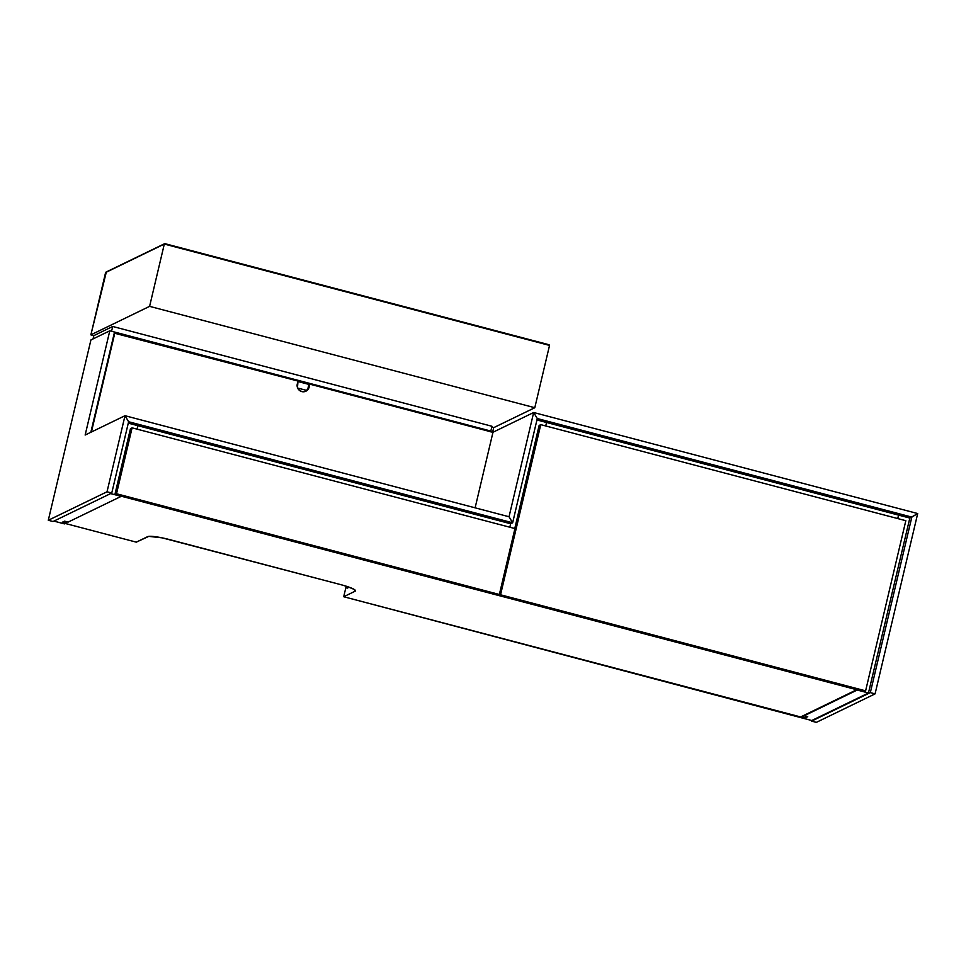 <?xml version="1.0" encoding="UTF-8"?>
<svg xmlns="http://www.w3.org/2000/svg" width="966" height="966" viewBox="0 0 966 966"><rect width="100%" height="100%" fill="white"/><g stroke="black" fill="none" stroke-linecap="round" stroke-linejoin="round"><path stroke-width="1.45" d="M545.718 425.958L546.539 422.48L545.718 425.958L546.539 422.48L898.561 515.107L897.752 518.573L898.561 515.107L546.539 422.48L545.718 425.958M537.277 418.544L512.644 522.787L510.64 523.753L509.819 527.231L510.64 523.753L137.872 425.68L137.051 429.145L137.872 425.68L510.64 523.753L509.819 527.231L510.64 523.753L512.644 522.787L509.034 516.75L533.667 412.506L492.841 432.321L533.667 412.506L537.277 418.544L512.644 522.787L128.611 421.744L125 415.706L107.021 491.791L48.3 520.276L90.925 339.947L109.786 330.807L85.153 435.038L109.786 330.807L114.531 332.05L109.786 330.807L90.925 339.947L48.3 520.276L53.045 521.519L48.3 520.276L107.021 491.791L111.754 493.034L107.021 491.791L125 415.706L85.153 435.038L125 415.706L128.611 421.744L125 415.706L509.034 516.75L533.667 412.506L492.841 432.321L533.667 412.506L917.7 513.55L875.075 693.878L816.355 722.363L875.075 693.878L870.33 692.622L811.609 721.119L816.355 722.363L811.609 721.119L870.33 692.622L911.832 517.1L909.827 518.066L911.832 517.1L870.33 692.622L875.075 693.878L917.7 513.55L909.827 518.066L868.47 692.996L857.216 690.038L804.183 715.77L857.253 689.857L868.47 692.996L909.827 518.066L911.832 517.1L537.277 418.544L533.667 412.506L917.7 513.55L911.832 517.1L917.7 513.55L911.832 517.1L537.277 418.544L533.667 412.506L537.277 418.544M509.034 516.75L512.644 522.787L510.64 523.753L512.644 522.787L509.034 516.75L512.644 522.787L128.611 421.744L111.754 493.034L128.611 421.744L125 415.706L509.034 516.75M811.754 720.515L868.47 692.996L811.754 720.515L800.5 717.557L856.757 689.724L800.633 716.953L343.715 596.734L811.754 720.515M53.045 521.519L111.754 493.034L53.045 521.519M90.84 432.285L114.531 332.05L90.84 432.285M85.153 435.038L125 415.706L85.153 435.038M305.401 391.411A6.219 6.062 64.1 0 0 308.13 387.644L309.132 387.161L309.832 384.166L308.83 384.649L308.13 387.644L308.83 384.649L309.832 384.166L492.962 432.345L475.115 507.826L492.962 432.345L309.832 384.166L307.345 390.228L304.157 391.737L301.79 391.592L298.736 389.721L297.492 387.632L297.987 381.051L114.278 333.149L297.987 381.051L297.274 384.045A6.219 6.062 -115.9 0 0 305.92 391.194A6.219 6.062 -115.9 0 0 309.132 387.161L306.343 390.711M91.42 431.995L114.857 332.859L91.42 431.995M348.098 587.714L347.386 587.521L348.521 586.978L347.386 587.521L348.098 587.714M347.591 586.652L347.386 587.521L347.591 586.652L341.058 584.72L162.095 537.845L148.74 536.371L136.291 542.155L65.29 523.475L136.291 542.155L147.665 536.637A18.656 2.669 13.3 0 1 169.195 539.499L341.058 584.72A18.656 2.669 13.3 0 1 355.464 590.83A18.656 2.669 13.3 0 1 355.09 591.216L354.172 589.417L347.567 586.652M67.415 521.906L66.147 522.534L67.415 521.906M499.024 595.153L498.335 594.971L499.024 595.153M346.202 586.205L343.715 596.734L355.09 591.216L343.715 596.734L346.202 586.205M347.12 588.185L347.494 586.616L347.12 588.185L349.161 587.195L347.12 588.185M355.295 590.311L355.09 591.216L355.295 590.311M540.767 424.654L500.545 594.79L498.927 595.575L499.156 594.573L498.927 595.575L863.978 691.632L865.608 690.847L500.545 594.79L540.767 424.654L905.83 520.698L865.608 690.847L905.83 520.698L540.767 424.654L539.137 425.438L514.769 528.535L539.137 425.438L540.767 424.654M500.545 594.79L498.927 595.575L863.978 691.632L865.608 690.847L500.545 594.79M132.101 427.841L116.512 493.747L114.894 494.532L130.47 428.638L132.101 427.841L514.938 528.571L499.362 594.476L116.512 493.747L132.101 427.841L514.938 528.571L499.362 594.476L497.731 595.261L499.362 594.476L116.512 493.747L114.894 494.532L497.731 595.261L114.894 494.532L130.47 428.638L132.101 427.841M121.161 496.367L110.607 493.59L121.161 496.367L68.127 522.099L121.161 496.367M137.051 429.145L137.872 425.68L137.051 429.145M64.444 523.886L66.002 523.125L66.352 521.628L66.002 523.125L62.452 522.195L64.577 521.157L68.127 522.099L64.577 521.157L62.452 522.195L66.002 523.125L64.444 523.886L53.891 521.109L64.444 523.886M128.285 423.156L137.872 425.68L128.285 423.156M536.951 419.956L546.539 422.48L536.951 419.956M802.203 716.192L800.5 717.557L802.058 716.796L805.608 717.726L807.733 716.7L804.183 715.77L807.733 716.7L805.608 717.726L802.058 716.796L802.203 716.192M898.561 515.107L897.752 518.573L898.561 515.107L909.827 518.066L898.561 515.107M805.97 716.241L805.608 717.726L805.97 716.241M549.099 344.753L164.317 244.06L549.533 345.417L534.802 407.712L149.597 306.355L164.317 244.06L149.597 306.355L90.876 334.852L105.596 272.545L164.317 244.06L549.533 345.417L534.802 407.712L493.698 427.66L492.612 432.261L493.698 427.66L491.815 427.032L493.698 427.66L534.802 407.712L149.597 306.355L90.876 334.852L93.835 335.625L112.696 326.472L491.984 426.272L490.656 431.814M106.32 272.038L90.876 334.852L93.835 335.625L93.062 338.921L93.835 335.625L112.696 326.472L111.573 331.266L490.861 431.065L491.984 426.272L112.696 326.472L111.573 331.266L490.861 431.065L490.39 431.669M548.954 344.717L164.932 243.674M105.91 272.146L164.836 243.649M105.97 272.122L164.739 243.637M306.645 390.409L297.649 388.042L306.645 390.409M309.192 384.48L297.878 381.51L309.192 384.48M549.062 344.741L164.86 243.649"/></g></svg>
